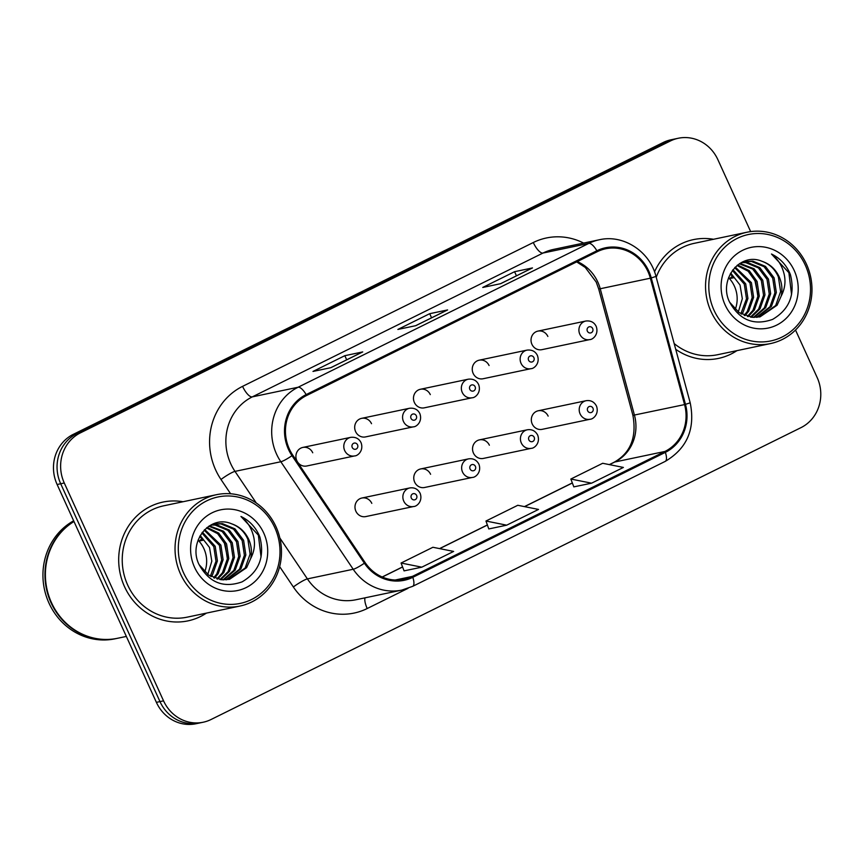<?xml version="1.0" encoding="UTF-8"?>
<svg xmlns="http://www.w3.org/2000/svg" width="862" height="862" viewBox="0 0 862 862"><rect width="100%" height="100%" fill="white"/><g stroke="black" fill="none" stroke-linecap="round" stroke-linejoin="round"><path stroke-width="1.29" d="M430.591 474.283A9.482 8.846 78.1 0 0 420.678 468.939A9.482 8.846 78.1 0 0 414.676 482.16A9.482 8.846 78.1 0 0 424.578 487.493L472.462 477.419A9.482 8.846 -101.9 0 1 462.549 472.074A9.482 8.846 -101.9 0 1 468.551 458.864C473.163 458.185 476.621 459.963 478.916 464.209C481.847 472.268 475.447 477.526 472.462 477.419M489.368 445.201A9.482 8.846 78.1 0 0 479.455 439.857A9.482 8.846 78.1 0 0 473.453 453.078A9.482 8.846 78.1 0 0 483.366 458.422L531.24 448.337A9.482 8.846 -101.9 0 1 521.327 442.993A9.482 8.846 -101.9 0 1 527.339 429.782C531.94 429.104 535.399 430.881 537.694 435.127C540.625 443.187 534.224 448.445 531.24 448.337M548.146 416.12A9.482 8.846 78.1 0 0 538.233 410.775A9.482 8.846 78.1 0 0 532.231 423.996A9.482 8.846 78.1 0 0 542.144 429.341L590.017 419.255A9.482 8.846 -101.9 0 1 580.115 413.922A9.482 8.846 -101.9 0 1 586.117 400.701C590.729 400.022 594.177 401.8 596.472 406.045C599.402 414.105 593.013 419.363 590.017 419.255M371.802 503.365A9.482 8.846 78.1 0 0 361.9 498.02A9.482 8.846 78.1 0 0 355.887 511.231A9.482 8.846 78.1 0 0 365.8 516.575L413.685 506.5A9.482 8.846 -101.9 0 1 403.772 501.156A9.482 8.846 -101.9 0 1 409.773 487.946C414.385 487.267 417.833 489.045 420.139 493.29C423.059 501.339 416.669 506.608 413.685 506.5M355.597 431.571A9.482 8.846 78.1 0 0 365.51 436.915L413.394 426.841A9.482 8.846 -101.9 0 1 403.481 421.496A9.482 8.846 -101.9 0 1 409.482 408.276L361.609 418.35A9.482 8.846 78.1 0 0 355.597 431.571M414.385 402.489A9.482 8.846 78.1 0 0 424.287 407.834L472.171 397.759A9.482 8.846 -101.9 0 1 462.258 392.415A9.482 8.846 -101.9 0 1 468.271 379.194L420.387 389.268A9.482 8.846 78.1 0 0 414.385 402.489M473.163 373.408A9.482 8.846 78.1 0 0 483.076 378.752L530.949 368.677A9.482 8.846 -101.9 0 1 521.047 363.333A9.482 8.846 -101.9 0 1 527.048 350.112L479.164 360.187A9.482 8.846 78.1 0 0 473.163 373.408M531.94 344.326A9.482 8.846 78.1 0 0 541.853 349.67L589.737 339.596A9.482 8.846 -101.9 0 1 579.824 334.251A9.482 8.846 -101.9 0 1 585.826 321.03L537.942 331.105A9.482 8.846 78.1 0 0 531.94 344.326M296.819 460.653A9.482 8.846 78.1 0 0 306.732 465.997L354.616 455.923A9.482 8.846 -101.9 0 1 344.703 450.578A9.482 8.846 -101.9 0 1 350.705 437.357L302.821 447.432A9.482 8.846 78.1 0 0 296.819 460.653M371.522 423.695A9.482 8.846 78.1 0 0 361.609 418.35M430.3 394.613A9.482 8.846 78.1 0 0 420.387 389.268M489.077 365.531A9.482 8.846 78.1 0 0 479.164 360.187M547.855 336.449A9.482 8.846 78.1 0 0 537.942 331.105M312.734 452.776A9.482 8.846 78.1 0 0 302.821 447.432M124.527 586.677A60.696 56.59 78.1 0 0 187.948 620.877A60.696 56.59 78.1 0 0 206.438 613.108A60.696 56.59 78.1 0 1 187.948 620.877A60.696 56.59 78.1 0 1 124.527 586.677A60.696 56.59 78.1 0 1 162.95 502.083A60.696 56.59 78.1 0 0 124.527 586.677M675.711 349.304A60.696 56.59 78.1 0 0 718.455 358.409A60.696 56.59 78.1 0 0 736.945 350.64A60.696 56.59 78.1 0 1 718.455 358.409A60.696 56.59 78.1 0 1 675.711 349.304M289.341 448.994A40.46 37.723 -101.9 0 1 306.57 395.507L597.291 251.682A40.46 37.723 -101.9 0 1 605.674 248.773A40.46 37.723 -101.9 0 1 650.347 278.2L684.568 404.59A40.46 37.723 -101.9 0 1 664.947 451.451L412.392 576.398A40.46 37.723 -101.9 0 1 404.009 579.307A40.46 37.723 -101.9 0 1 365.143 562.617L292.757 455.114A40.46 37.723 -101.9 0 1 289.341 448.994M288.49 449.414A41.473 38.671 78.1 0 0 291.992 455.686L364.378 563.198A41.473 38.671 78.1 0 0 412.812 577.314L665.367 452.367A41.473 38.671 78.1 0 0 685.473 404.332L651.263 277.941A41.473 38.671 78.1 0 0 596.87 250.767L306.15 394.591A41.473 38.671 78.1 0 0 288.49 449.414M203.195 722.227L196.04 723.735A37.939 35.364 78.1 0 1 156.388 702.358L57.118 484.509A37.939 35.364 78.1 0 1 73.27 434.362L663.19 142.499A37.939 35.364 78.1 0 1 671.056 139.773L674.634 139.019A37.939 35.364 78.1 0 0 666.779 141.745L76.847 433.608A37.939 35.364 78.1 0 0 60.696 483.754L159.976 701.603A37.939 35.364 78.1 0 0 199.618 722.981A37.939 35.364 78.1 0 1 159.976 701.603L60.696 483.754A37.939 35.364 78.1 0 1 76.847 433.608L666.779 141.745A37.939 35.364 78.1 0 1 674.634 139.019L678.222 138.265A37.939 35.364 78.1 0 0 670.356 140.991L80.425 432.853A37.939 35.364 78.1 0 0 64.273 483L163.554 700.849A37.939 35.364 78.1 0 0 203.195 722.227A37.939 35.364 78.1 0 0 211.061 719.501L800.981 427.638A37.939 35.364 78.1 0 0 817.144 377.491L795.518 330.038M531.919 268.201A10.118 3.556 63.7 0 1 532.177 268.039A10.118 3.556 63.7 0 1 532.479 267.931L514.582 271.702L482.752 287.445L500.65 283.684L532.479 267.931M516.457 275.818L514.582 271.702M362.159 352.192A10.118 3.556 63.7 0 1 362.417 352.03A10.118 3.556 63.7 0 1 362.719 351.922L344.822 355.694L312.992 371.436L330.889 367.675L362.719 351.922M346.696 359.81L344.822 355.694M447.044 310.201A10.118 3.556 63.7 0 1 447.292 310.029A10.118 3.556 63.7 0 1 447.604 309.932L429.696 313.693L397.867 329.446L415.775 325.674L447.604 309.932M431.582 317.809L429.696 313.693M183.003 501.738A60.696 56.59 78.1 0 0 162.95 502.083A60.696 56.59 78.1 0 1 183.003 501.738M713.51 239.27A60.696 56.59 78.1 0 0 693.457 239.614A60.696 56.59 78.1 0 0 654.527 271.853A60.696 56.59 78.1 0 1 693.457 239.614L693.457 239.614A60.696 56.59 78.1 0 1 713.51 239.27M750.651 231.598L717.863 159.642A37.939 35.364 78.1 0 0 678.222 138.265M404.073 570.859L421.809 567.174L453.638 551.421L432.907 547.273L401.078 563.026L404.084 570.903M573.833 486.868L591.569 483.183L623.398 467.43L602.678 463.282L570.849 479.035L573.844 486.911M506.684 525.173L538.524 509.431L517.793 505.283L485.963 521.025L488.786 528.945L506.684 525.173L485.963 521.025M438.316 330.329L406.304 346.233M353.431 372.33L321.418 388.223M523.191 288.339L491.178 304.232M421.809 567.174L401.078 563.026M591.569 483.183L570.849 479.035M204.714 571.959A28.586 26.647 78.1 0 0 203.917 548.674A28.586 26.647 78.1 0 0 198.098 540.183M274.773 527.609A54.371 50.696 78.1 0 0 206.686 500.876A54.371 50.696 78.1 0 0 183.531 572.756A54.371 50.696 78.1 0 0 251.618 599.478A54.371 50.696 78.1 0 0 274.773 527.609M276.002 526.747A56.903 53.056 78.1 0 0 216.534 494.68A56.903 53.056 78.1 0 0 180.514 573.995A56.903 53.056 78.1 0 0 239.97 606.051A56.903 53.056 78.1 0 0 276.002 526.747M216.534 494.68L163.737 505.8A56.903 53.056 78.1 0 0 127.705 585.104A56.903 53.056 78.1 0 0 187.173 617.16L239.97 606.051M73.981 521.521A63.228 58.95 78.1 0 0 51.472 602.657A63.228 58.95 78.1 0 0 117.544 638.279L126.348 636.425M73.916 521.381A63.228 58.95 78.1 0 0 51.03 602.743A63.228 58.95 78.1 0 0 117.103 638.365A63.228 58.95 78.1 0 0 117.318 638.322M73.647 520.799A63.228 58.95 78.1 0 0 49.015 603.174A63.228 58.95 78.1 0 0 115.088 638.796L117.103 638.365M200.221 535.528L209.52 547.489L211.815 561.151L207.785 574.512M202.441 532.177L215.198 546.292L217.418 560.947L212.494 574.879L211.212 576.635M201.87 532.942L213.776 546.594L215.996 561.248L210.36 576.182M204.757 529.537L220.887 545.096L223.107 559.75L218.172 573.683L214.487 578.122M204.165 530.141L219.465 545.398L221.685 560.052L216.75 573.973L213.679 577.799M207.106 527.469L218.711 533.082L226.566 543.9L228.786 558.554L223.861 572.487L217.666 579.102M206.524 527.932L217.633 533.675L225.144 544.202L227.363 558.856L222.439 572.777L216.879 578.898M209.423 525.874L223.603 531.24L232.244 542.704L234.464 557.358L229.54 571.29L220.747 579.663M208.83 526.229L222.18 531.542L230.833 543.006L233.052 557.66L228.118 571.581L219.982 579.555M212.138 524.732L216.653 524.796L229.281 530.044L237.934 541.508L240.153 556.162L235.218 570.094L223.743 579.878M211.449 524.98L215.241 525.098L227.87 530.345L236.511 541.81L238.731 556.464L233.796 570.396L222.999 579.857M209.207 525.982L214.94 523.956L222.342 523.6L234.97 528.848L243.612 540.312L245.832 554.966L240.907 568.898L226.684 579.749M214.239 524.118L220.92 523.902L233.548 529.149L242.19 540.614L244.409 555.268L239.485 569.2L225.952 579.814M199.154 564.729L208.701 575.148L221.653 579.77L229.561 579.307L246.586 567.702L250.68 558.522C252.103 551.906 251.424 545.484 248.665 539.256C244.959 531.498 239.227 526.337 231.469 523.762C239.065 526.52 244.539 531.735 247.879 539.418L250.099 554.072L245.164 568.004L228.85 579.447M231.469 523.762C209.595 514.28 187.97 541.939 198.896 564.244C208.927 582.572 223.312 588.444 242.071 581.872C258.966 571.937 264.893 556.971 259.861 536.972L259.031 535C255.066 526.542 249.043 520.368 240.972 516.489C247.523 521.596 251.779 528.492 253.751 537.166C255.314 544.461 254.29 551.572 250.68 558.522M194.553 567.293A41.236 38.445 78.1 0 0 246.187 587.561A41.236 38.445 78.1 0 0 263.75 533.061A41.236 38.445 78.1 0 0 212.117 512.793A41.236 38.445 78.1 0 0 194.553 567.293M198.174 539.957L199.154 541.045L202.042 538.642M199.693 536.509L203.421 540.151L199.154 541.045M240.972 516.489L258.363 535.14L261.057 557.046M218.614 533.007L224.271 542.317L227.46 557.606M735.221 309.49A28.586 26.647 78.1 0 0 734.424 286.206A28.586 26.647 78.1 0 0 728.606 277.715M805.28 265.14A54.371 50.696 78.1 0 0 737.193 238.408A54.371 50.696 78.1 0 0 714.038 310.288A54.371 50.696 78.1 0 0 782.125 337.02A54.371 50.696 78.1 0 0 805.28 265.14M806.509 264.278A56.903 53.056 78.1 0 0 747.042 232.223A56.903 53.056 78.1 0 0 711.021 311.527A56.903 53.056 78.1 0 0 770.477 343.582A56.903 53.056 78.1 0 0 806.509 264.278M747.042 232.223L694.244 243.332A56.903 53.056 78.1 0 0 656.23 277.316M730.728 273.06L740.027 285.031L742.322 298.683L738.292 312.044M732.948 269.709L745.705 283.835L747.925 298.478L743.001 312.41L741.719 314.177M732.377 270.474L744.283 284.126L746.503 298.78L740.878 313.714M735.264 267.08L751.395 282.639L753.614 297.282L748.679 311.214L744.994 315.654M734.683 267.673L749.972 282.93L752.192 297.584L747.257 311.516L744.186 315.33M737.613 265L749.218 270.614L757.073 281.443L759.293 296.086L754.369 310.018L748.173 316.634M737.032 265.474L748.151 271.218L755.651 281.734L757.87 296.388L752.946 310.32L747.386 316.429M739.93 263.406L754.11 268.772L762.762 280.247L764.982 294.89L760.047 308.822L751.255 317.205M739.337 263.761L752.688 269.073L761.34 280.538L763.56 295.192L758.625 309.124L750.49 317.097M742.645 262.263L747.171 262.339L759.799 267.576L768.441 279.051L770.66 293.694L765.725 307.626L754.261 317.41M741.956 262.522L745.749 262.63L758.377 267.877L767.018 279.342L769.238 293.996L764.314 307.928L753.507 317.388M739.715 263.513L745.447 261.488L752.849 261.143L765.478 266.38L774.119 277.855L776.339 292.498L771.415 306.43L757.192 317.281M744.746 261.649L751.427 261.434L764.055 266.681L772.708 278.146L774.927 292.8L769.992 306.732L756.47 317.345M729.661 302.26L739.208 312.68L752.16 317.302L760.068 316.839L777.093 305.234L781.198 296.054C782.61 289.449 781.931 283.027 779.173 276.788C775.466 269.041 769.734 263.869 761.976 261.294C769.572 264.052 775.046 269.267 778.386 276.95L780.606 291.604L775.671 305.536L759.357 316.979M761.976 261.294C740.102 251.812 718.477 279.471 729.414 301.775C739.434 320.104 753.819 325.976 772.578 319.403C789.473 309.48 795.4 294.502 790.368 274.504L789.538 272.532C785.573 264.074 779.56 257.91 771.479 254.021C778.03 259.139 782.297 266.024 784.258 274.698C785.821 281.993 784.797 289.104 781.198 296.054M725.061 304.825A41.236 38.445 78.1 0 0 776.694 325.103A41.236 38.445 78.1 0 0 794.258 270.603A41.236 38.445 78.1 0 0 742.624 250.325A41.236 38.445 78.1 0 0 725.061 304.825M728.681 277.489L729.661 278.577L732.549 276.174M730.2 274.051L733.928 277.683L729.661 278.577M674.149 343.539A56.903 53.056 78.1 0 0 717.68 354.702L770.477 343.582M771.479 254.021L788.881 272.672L791.564 294.578M749.121 270.539L754.778 279.848L757.967 295.138M650.347 278.2L600.232 288.748A40.46 37.723 78.1 0 0 597.84 282.122A40.46 37.723 78.1 0 0 577.271 261.585M664.947 451.451L614.822 462A40.46 37.723 78.1 0 0 634.443 415.128L600.232 288.748L598.702 288.964L596.235 282.111L585.266 267.435L576.656 261.886M230.607 493.775L220.995 479.487A63.228 58.95 -101.9 0 1 242.578 386.359L533.287 242.524A12.65 4.45 -116.3 0 0 542.995 253.051L252.275 396.886A50.578 47.162 78.1 0 0 230.736 463.745A50.578 47.162 78.1 0 0 235.003 471.385L256.283 502.999M533.287 242.524A63.228 58.95 -101.9 0 1 583.617 243.073M553.479 249.42A50.578 47.162 78.1 0 0 542.995 253.051L588.811 243.407A50.578 47.162 -101.9 0 1 599.295 239.776L553.479 249.42M412.812 577.314A12.65 4.45 -116.3 0 1 412.661 586.343L401.789 590.104A50.578 47.162 -101.9 0 1 353.204 569.254L280.829 461.741A50.578 47.162 -101.9 0 1 276.551 454.102A50.578 47.162 -101.9 0 1 298.09 387.243A12.65 4.45 63.7 0 1 306.15 394.591M291.992 455.686A12.65 1.821 -34 0 1 280.829 461.741L235.003 471.385A12.65 1.821 146 0 0 220.995 479.487M665.367 452.367A12.65 4.45 63.7 0 1 665.216 461.396C687.111 448.423 695.44 428.899 690.203 402.823L655.993 276.433C649.797 251.316 623.334 234.108 599.295 239.776M685.473 404.332L690.203 402.823M279.848 537.985L307.389 578.898L353.204 569.254A12.65 1.821 -34 0 0 364.378 563.198M651.263 277.941L655.993 276.433M596.87 250.767A12.65 4.45 -116.3 0 0 588.811 243.407L298.09 387.243L252.275 396.886A12.65 4.45 -116.3 0 1 242.578 386.359M408.038 588.326L367.201 608.529A63.228 58.95 -101.9 0 1 293.371 587L279.654 566.625M670.356 140.991L663.19 142.499M80.425 432.853L73.27 434.362M64.273 483L57.118 484.509M163.554 700.849L156.388 702.358M293.371 587A12.65 1.821 146 0 1 307.389 578.898A50.578 47.162 78.1 0 0 355.974 599.747L401.789 590.104M364.971 597.851A12.65 4.45 -116.3 0 0 367.201 608.529M684.568 404.59L632.913 415.355L598.702 288.964M412.392 576.398L395.152 580.029M382.297 577.034L402.597 566.991M439.706 548.631L487.472 525.001M524.581 506.64L572.357 483.011M609.466 464.65L614.822 462A22.757 8.006 -116.3 0 0 614.143 462.237C630.564 452.959 636.824 437.336 632.913 415.355M352.246 447.486A3.157 2.952 78.1 0 0 356.2 449.037A3.157 2.952 78.1 0 0 357.547 444.857A3.157 2.952 78.1 0 0 353.592 443.305A3.157 2.952 78.1 0 0 352.246 447.486M416.615 495.445A3.157 2.952 78.1 0 0 412.661 493.883A3.157 2.952 78.1 0 0 411.314 498.064A3.157 2.952 78.1 0 0 415.268 499.615A3.157 2.952 78.1 0 0 416.615 495.445M411.023 418.404A3.157 2.952 78.1 0 0 414.988 419.956A3.157 2.952 78.1 0 0 416.324 415.775A3.157 2.952 78.1 0 0 412.37 414.223A3.157 2.952 78.1 0 0 411.023 418.404M469.801 389.322A3.157 2.952 78.1 0 0 473.766 390.874A3.157 2.952 78.1 0 0 475.113 386.693A3.157 2.952 78.1 0 0 471.148 385.142A3.157 2.952 78.1 0 0 469.801 389.322M528.589 360.241A3.157 2.952 78.1 0 0 532.544 361.792A3.157 2.952 78.1 0 0 533.89 357.611A3.157 2.952 78.1 0 0 529.936 356.06A3.157 2.952 78.1 0 0 528.589 360.241M587.367 331.159A3.157 2.952 78.1 0 0 591.321 332.71A3.157 2.952 78.1 0 0 592.668 328.53A3.157 2.952 78.1 0 0 588.714 326.978A3.157 2.952 78.1 0 0 587.367 331.159M475.404 466.364A3.157 2.952 78.1 0 0 471.439 464.801A3.157 2.952 78.1 0 0 470.092 468.982A3.157 2.952 78.1 0 0 474.057 470.533A3.157 2.952 78.1 0 0 475.404 466.364M534.181 437.282A3.157 2.952 78.1 0 0 530.216 435.719A3.157 2.952 78.1 0 0 528.869 439.9A3.157 2.952 78.1 0 0 532.835 441.452A3.157 2.952 78.1 0 0 534.181 437.282M592.959 408.2A3.157 2.952 78.1 0 0 589.005 406.638A3.157 2.952 78.1 0 0 587.658 410.818A3.157 2.952 78.1 0 0 591.612 412.37A3.157 2.952 78.1 0 0 592.959 408.2M412.661 586.343L665.216 461.396M382.189 576.99L402.565 566.905M439.555 548.609L487.439 524.915M524.441 506.608L572.325 482.914M609.315 464.618L614.143 462.237M447.292 310.029L415.613 325.707M362.417 352.03L330.728 367.708M532.177 268.039L500.488 283.717M354.616 455.923C357.601 456.03 363.99 450.761 361.07 442.702C359.034 438.607 355.586 436.818 350.705 437.357M361.9 498.02L409.773 487.946M413.394 426.841C416.378 426.949 422.768 421.68 419.848 413.62C417.811 409.525 414.363 407.737 409.482 408.276M472.171 397.759C475.156 397.867 481.556 392.598 478.625 384.538C476.589 380.444 473.141 378.655 468.271 379.194M530.949 368.677C533.944 368.785 540.334 363.516 537.403 355.456C535.377 351.362 531.919 349.573 527.048 350.112M589.737 339.596C592.722 339.703 599.112 334.434 596.192 326.375C594.155 322.28 590.707 320.492 585.826 321.03M420.678 468.939L468.551 458.864M479.455 439.857L527.339 429.782M538.233 410.775L586.117 400.701"/></g></svg>
